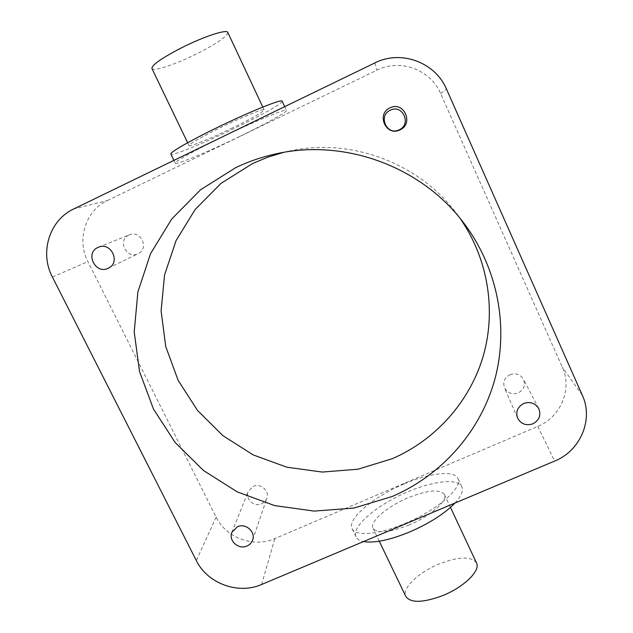 <?xml version="1.0" encoding="UTF-8"?>
<svg xmlns="http://www.w3.org/2000/svg" width="633" height="633" viewBox="0 0 633 633"><rect width="100%" height="100%" fill="white"/><g stroke="black" fill="none" stroke-linecap="round" stroke-linejoin="round"><path stroke-width="0.47" stroke-dasharray="3.17 2.37" d="M509.953 374.673C515.705 372.742 520.184 374.245 523.38 379.175C525.675 385.125 523.958 389.714 518.213 392.943C512.113 394.889 507.539 393.172 504.501 387.784C502.673 382.055 504.493 377.679 509.953 374.673M253.16 486.397C260.519 482.789 269.808 490.884 266.865 498.321L264.911 501.573L261.761 503.781C254.213 507.468 244.829 498.899 248.239 491.422L253.16 486.397M128.855 235.072L129.425 234.827C140.787 229.716 149.538 248.682 138.152 253.635L138.057 253.683C126.687 259.641 117.026 240.192 128.855 235.072M476.475 562.856C471.087 556.138 458.696 556.494 439.286 563.9C418.824 572.129 401.67 588.294 405.769 596.357M409.084 524.986C389.153 532.701 377.118 533.769 372.987 528.191C369.553 521.505 387.42 506.368 407.969 497.839C427.599 490.045 439.745 488.921 444.413 494.476C448.029 500.711 430.535 516.164 409.084 524.986M454.969 503.053C461.235 496.217 463.522 490.812 461.829 486.848C458.189 478.042 433.194 480.866 407.723 491.873C377.616 504.382 351.014 526.703 356.031 536.784C357.091 539.15 359.599 540.74 363.556 541.555M403.989 483.984C373.866 496.549 347.137 518.688 352.035 528.515C354.931 536.61 378.542 534.798 405.231 523.396C437.34 510.166 463.253 487.37 457.944 478.516C454.407 469.931 429.475 472.946 403.989 483.984M227.817 32.465C227.263 36.413 217.103 43.432 197.346 53.528C176.283 64.115 153.321 71.853 151.936 68.522M232.596 127.89C211.612 138.121 189.536 147.157 188.998 145.598C189.599 143.667 199.981 137.725 220.142 127.771C242.107 117.042 264.056 108.18 264.119 109.889C262.98 112.12 252.48 118.118 232.596 127.89M282.16 101.217C283.165 103.021 261.366 115.309 235.318 127.913C204.594 142.884 171.844 156.343 170.878 154.088M239.432 136.586C208.716 151.501 176.124 165.181 175.301 163.235C173.711 162.175 193.959 150.741 221.471 137.432C254.339 121.441 286.638 108.124 286.44 110.411C287.572 111.843 265.615 123.949 239.432 136.586M283.671 152.363L289.685 150.986C350.904 137.535 419.101 163.053 456.464 213.384L460.096 218.369M107.42 200.55L376.849 70.2C399.977 58.363 430.59 69.567 440.623 93.542L562.318 367.164C572.588 389.034 560.688 417.21 537.757 426.42L274.825 538.612C253.841 548.059 226.044 537.868 216.13 517.098L87.924 261.627C76.387 239.796 85.479 210.615 107.42 200.55L73.737 208.953M374.878 62.92L376.849 70.2M582.328 395.245L562.318 367.164M440.623 93.542L446.494 89.134M537.757 426.42L554.658 461.061M261.595 584.496L274.825 538.612M52.397 277.04L87.924 261.627M216.13 517.098L196.317 560.561M538.723 408.522L523.38 379.175M252.646 539.981L266.865 498.321M108.33 268.186L138.152 253.635M98.495 247.21L129.425 234.827M379.254 541.223L372.987 528.191M356.031 536.784L352.035 528.515M187.637 142.757L188.998 145.598M173.917 160.371L175.301 163.235M289.685 150.986L277.254 153.59M456.464 213.384L464.131 223.504M284.692 106.661L286.44 110.411M262.79 107.064L264.119 109.889M461.829 486.848L457.944 478.516M450.474 507.397L444.413 494.476M231.907 532.298L248.239 491.422M517.58 418.057L504.501 387.784"/><path stroke-width="0.95" d="M390.332 110.205C402.62 103.765 411.893 124.377 399.194 129.805C386.961 136.19 377.648 115.704 390.332 110.205M390.023 107.863C403.822 100.631 414.219 123.775 399.969 129.86C386.249 137.021 375.796 114.043 390.023 107.863M523.713 403.49C530.153 401.362 535.154 403.039 538.723 408.522C541.27 415.145 539.332 420.249 532.907 423.817C526.078 425.977 520.967 424.063 517.58 418.057C515.555 411.687 517.596 406.829 523.713 403.49M237.375 526.759C245.541 522.795 255.898 531.775 252.646 539.981C251.633 542.75 249.75 544.76 246.981 546.002C238.601 550.045 228.141 540.558 231.907 532.298L237.375 526.759M97.854 247.487L98.495 247.21C111.139 241.529 120.998 262.679 108.33 268.186L108.219 268.242C95.583 274.864 84.695 253.184 97.854 247.487M379.254 541.223L405.769 596.357C410.493 603.186 422.797 602.933 442.681 595.606C464.029 587.107 480.764 570.562 476.538 562.998L476.475 562.856M363.556 541.555C374.23 543.304 389.509 540.155 409.377 532.108C429.293 523.467 444.493 513.774 454.969 503.053M187.637 142.757L151.936 68.522C151.778 64.993 161.795 58.007 181.988 47.57C204.048 36.437 226.946 29.007 227.793 32.41L227.817 32.465M173.917 160.371L170.878 154.088C169.161 152.782 189.33 141.096 216.858 127.739C249.742 111.669 282.215 98.613 282.144 101.185L284.692 106.661M235.611 167.705C248.864 161.36 262.742 156.652 277.254 153.59C345.776 138.524 422.33 167.159 464.131 223.504C498.029 268.534 509.011 327.736 494.65 380.022C479.988 432.276 441.201 475.502 392.167 496.509L353.982 508.046L314.213 511.1L274.698 505.617L237.233 491.881L203.525 470.525L175.151 442.491L153.455 409.021L139.545 371.618L134.212 331.993L137.867 292.035L150.519 253.714L171.717 219.018L200.534 189.797L235.611 167.705M460.096 218.369C488.217 258.802 496.446 310.732 483.114 356.498C469.504 402.224 435.314 440.03 392.238 458.719L357.969 469.211L322.252 472.06L286.757 467.194L253.121 454.866L222.887 435.639L197.464 410.39L178.095 380.243L165.743 346.567L161.106 310.922L164.548 275.015L176.037 240.627L195.146 209.515L221.028 183.356L252.448 163.599L267.743 157.198L283.671 152.363M73.737 208.953L374.878 62.92C400.847 49.603 435.259 62.192 446.494 89.134L582.328 395.245C593.746 419.608 580.311 450.886 554.658 461.061L261.595 584.496C238.301 594.854 207.41 583.523 196.317 560.561L52.397 277.04C39.396 252.717 49.327 220.173 73.737 208.953M227.793 32.41L262.79 107.064M476.538 562.998L450.474 507.397"/></g></svg>

